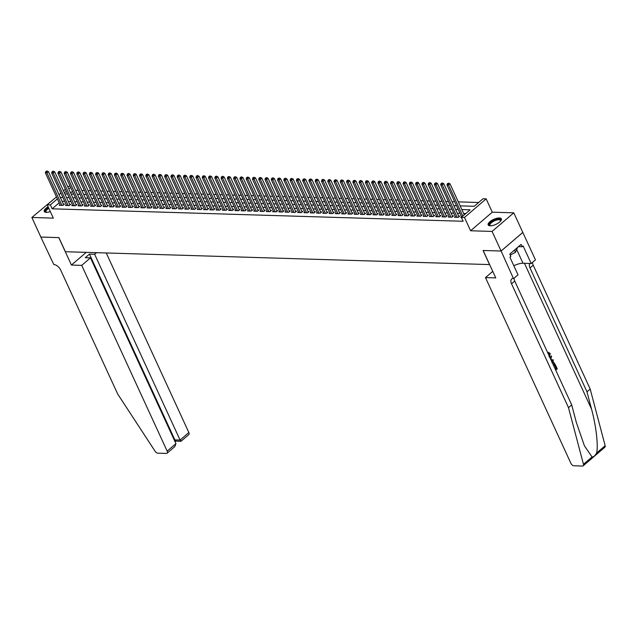<?xml version="1.0" encoding="UTF-8"?>
<svg xmlns="http://www.w3.org/2000/svg" width="637" height="637" viewBox="0 0 637 637"><rect width="100%" height="100%" fill="white"/><g stroke="black" fill="none" stroke-linecap="round" stroke-linejoin="round"><path stroke-width="0.96" d="M499.344 217.958A7.262 2.731 -24.7 0 0 491.589 220.49A7.262 2.731 -24.7 0 0 488.173 224.917A7.262 2.731 -24.7 0 0 490.195 225.801A7.262 2.731 -24.7 0 0 497.959 223.268A7.262 2.731 -24.7 0 0 501.367 218.841A7.262 2.731 -24.7 0 0 499.344 217.958M48.117 206.77A7.262 2.731 -24.7 0 0 44.256 211.46A7.262 2.731 -24.7 0 0 46.278 212.352A7.262 2.731 -24.7 0 0 50.331 211.588M460.145 205.87L474.223 206.3L483.013 198.76L486.15 198.855L464.469 217.448L461.331 217.352L470.122 209.812L461.849 209.565M501.128 251.018L483.149 250.476L495.769 277.915L485.482 277.597L570.927 463.378A2.795 1.561 -130.6 0 0 573.889 465.782L582.457 466.045A2.795 1.561 -130.6 0 0 583.189 465.814A2.795 1.561 -130.6 0 0 583.46 464.309L568.499 407.648L511.535 283.799A6.521 3.647 49.4 0 1 511.686 278.982A6.521 3.647 49.4 0 1 513.406 278.449L501.128 251.018L522.818 232.433L513.772 212.83L492.282 212.185L486.15 198.855M54.097 198.903L31.85 217.48L53.341 218.125L47.21 204.803L56.454 196.881M67.904 187.063L68.9 186.211L70.126 186.251M478.658 202.494L458.314 201.873M454.667 201.77L452.039 201.682M448.392 201.579L445.765 201.499M442.118 201.388L439.49 201.308M435.843 201.196L433.216 201.117M429.569 201.005L426.941 200.926M423.294 200.814L420.667 200.735M417.02 200.623L414.392 200.544M410.746 200.432L408.118 200.352M404.471 200.241L401.843 200.161M398.197 200.058L395.569 199.978M391.922 199.867L389.295 199.787M385.648 199.676L383.02 199.596M379.373 199.485L376.746 199.405M373.099 199.293L370.471 199.214M366.824 199.102L364.197 199.023M360.55 198.911L357.922 198.832M354.276 198.72L351.648 198.64M348.001 198.537L345.373 198.457M341.727 198.346L339.099 198.266M335.452 198.155L332.825 198.075M329.178 197.964L326.55 197.884M322.903 197.773L320.276 197.693M316.629 197.581L314.001 197.502M310.354 197.39L307.727 197.311M304.08 197.199L301.452 197.12M297.805 197.016L295.178 196.937M291.531 196.825L288.903 196.745M285.257 196.634L282.629 196.554M278.982 196.443L276.354 196.363M272.708 196.252L270.08 196.172M266.433 196.061L263.806 195.981M260.159 195.87L257.531 195.79M253.884 195.678L251.257 195.599M247.61 195.495L244.982 195.408M241.335 195.304L238.708 195.225M235.061 195.113L232.433 195.033M228.787 194.922L226.159 194.842M222.512 194.731L219.884 194.651M216.238 194.54L213.602 194.46M209.963 194.349L207.328 194.269M203.689 194.158L201.053 194.078M197.414 193.966L194.779 193.887M191.14 193.783L188.504 193.704M184.865 193.592L182.23 193.513M178.591 193.401L175.955 193.322M172.316 193.21L169.681 193.13M166.042 193.019L163.406 192.939M159.768 192.828L157.132 192.748M153.493 192.637L150.858 192.557M147.219 192.446L144.583 192.366M140.944 192.263L138.309 192.183M134.67 192.071L132.034 191.992M128.395 191.88L125.76 191.801M122.121 191.689L119.485 191.61M115.846 191.498L113.211 191.418M109.572 191.307L106.936 191.227M103.298 191.116L100.662 191.036M97.023 190.925L94.387 190.845M90.749 190.742L88.113 190.662M84.474 190.551L81.839 190.471M78.2 190.359L75.564 190.28M522.786 232.425L501.096 251.018L492.082 231.422L513.772 212.83M501.096 251.018L483.061 250.476L489.55 264.586L65.396 251.726L58.899 237.617L40.864 237.075L31.85 217.48M461.57 216.763L460.79 217.432L461.371 217.448M455.296 216.572L454.515 217.241L458.282 217.352L459.747 216.094L458.648 216.062M449.021 216.381L448.241 217.05L452.007 217.161L453.472 215.903L452.374 215.871M442.747 216.19L441.967 216.859L445.733 216.97L447.198 215.712L446.099 215.68M436.472 215.999L435.692 216.668L439.458 216.779L440.923 215.529L439.825 215.489M430.198 215.816L429.418 216.476L433.184 216.588L434.649 215.338L433.55 215.306M423.923 215.625L423.143 216.285L426.909 216.405L428.375 215.147L427.276 215.115M417.649 215.433L416.869 216.094L420.635 216.214L422.1 214.956L421.001 214.924M411.375 215.242L410.594 215.911L414.361 216.023L415.826 214.765L414.727 214.733M405.1 215.051L404.32 215.72L408.086 215.832L409.551 214.573L408.452 214.542M398.826 214.86L398.045 215.529L401.812 215.64L403.277 214.382L402.178 214.35M392.551 214.669L391.771 215.338L395.537 215.449L397.002 214.191L395.903 214.159M386.277 214.478L385.496 215.147L389.263 215.258L390.728 214.008L389.629 213.968M380.002 214.295L379.222 214.956L382.988 215.067L384.453 213.817L383.355 213.785M373.728 214.104L372.948 214.765L376.714 214.884L378.179 213.626L377.08 213.594M367.453 213.913L366.673 214.573L370.439 214.693L371.904 213.435L370.806 213.403M361.179 213.721L360.399 214.382L364.165 214.502L365.63 213.244L364.531 213.212M354.905 213.53L354.124 214.199L357.89 214.311L359.356 213.053L358.257 213.021M348.63 213.339L347.85 214.008L351.616 214.12L353.081 212.862L351.982 212.83M342.356 213.148L341.575 213.817L345.342 213.928L346.807 212.67L345.708 212.639M336.081 212.957L335.301 213.626L339.067 213.737L340.532 212.487L339.433 212.447M329.807 212.766L329.026 213.435L332.793 213.546L334.258 212.296L333.159 212.256M323.532 212.583L322.752 213.244L326.518 213.363L327.983 212.105L326.885 212.073M317.258 212.392L316.478 213.053L320.244 213.172L321.709 211.914L320.61 211.882M310.983 212.201L310.203 212.862L313.969 212.981L315.434 211.723L314.336 211.691M304.709 212.01L303.929 212.678L307.695 212.79L309.16 211.532L308.061 211.5M298.435 211.818L297.654 212.487L301.42 212.599L302.886 211.341L301.787 211.309M292.16 211.627L291.38 212.296L295.146 212.408L296.611 211.15L295.512 211.118M285.886 211.436L285.105 212.105L288.872 212.217L290.337 210.966L289.238 210.927M279.611 211.245L278.831 211.914L282.597 212.025L284.062 210.775L282.963 210.736M273.337 211.062L272.556 211.723L276.323 211.842L277.788 210.584L276.689 210.552M267.062 210.871L266.282 211.532L270.048 211.651L271.513 210.393L270.414 210.361M260.788 210.68L260.007 211.341L263.774 211.46L265.239 210.202L264.14 210.17M254.513 210.489L253.733 211.158L257.499 211.269L258.964 210.011L257.866 209.979M248.239 210.298L247.459 210.966L251.225 211.078L252.69 209.82L251.591 209.788M241.964 210.106L241.184 210.775L244.95 210.887L246.415 209.629L245.317 209.597M235.69 209.915L234.91 210.584L238.676 210.696L240.141 209.438L239.042 209.406M229.416 209.724L228.635 210.393L232.401 210.505L233.867 209.255L232.768 209.215M223.141 209.541L222.361 210.202L226.127 210.314L227.592 209.063L226.493 209.032M216.867 209.35L216.086 210.011L219.853 210.13L221.318 208.872L220.219 208.84M210.592 209.159L209.812 209.82L213.578 209.939L215.043 208.681L213.944 208.649M204.318 208.968L203.537 209.637L207.304 209.748L208.769 208.49L207.67 208.458M198.043 208.777L197.263 209.446L201.029 209.557L202.494 208.299L201.396 208.267M191.769 208.586L190.989 209.255L194.755 209.366L196.22 208.108L195.121 208.076M185.494 208.395L184.714 209.063L188.48 209.175L189.945 207.917L188.847 207.885M179.22 208.203L178.44 208.872L182.206 208.984L183.671 207.734L182.572 207.694M172.945 208.02L172.165 208.681L175.931 208.793L177.397 207.543L176.298 207.511M166.671 207.829L165.891 208.49L169.657 208.61L171.122 207.351L170.023 207.32M160.397 207.638L159.616 208.299L163.383 208.418L164.848 207.16L163.749 207.129M154.114 207.447L153.342 208.108L157.108 208.227L158.573 206.969L157.474 206.937M147.84 207.256L147.067 207.925L150.834 208.036L152.299 206.778L151.2 206.746M141.565 207.065L140.793 207.734L144.559 207.845L146.024 206.587L144.925 206.555M135.291 206.874L134.518 207.543L138.285 207.654L139.75 206.396L138.651 206.364M129.016 206.683L128.244 207.351L132.01 207.463L133.475 206.213L132.377 206.173M122.742 206.492L121.97 207.16L125.736 207.272L127.201 206.022L126.102 205.982M116.467 206.308L115.695 206.969L119.461 207.089L120.926 205.831L119.828 205.799M110.193 206.117L109.421 206.778L113.187 206.898L114.652 205.64L113.553 205.608M103.919 205.926L103.146 206.587L106.912 206.707L108.378 205.448L107.279 205.417M97.644 205.735L96.872 206.404L100.638 206.515L102.103 205.257L101.004 205.225M91.37 205.544L90.597 206.213L94.364 206.324L95.829 205.066L94.73 205.034M85.095 205.353L84.323 206.022L88.089 206.133L89.554 204.875L88.455 204.843M78.821 205.162L78.048 205.831L81.815 205.942L83.28 204.692L82.181 204.652M72.546 204.971L71.774 205.64L75.54 205.751L77.005 204.501L75.907 204.461M66.272 204.788L65.5 205.448L69.266 205.568L70.731 204.31L69.632 204.278M72.491 194.126L73.685 193.99M78.765 194.317L79.959 194.181M85.04 194.5L86.234 194.373M91.314 194.691L92.508 194.564M97.588 194.882L98.783 194.755M103.863 195.073L105.057 194.946M110.137 195.264L111.332 195.137M116.412 195.455L117.606 195.32M122.686 195.647L123.881 195.511M128.961 195.838L130.155 195.702M135.235 196.029L136.429 195.893M141.51 196.212L142.704 196.085M147.784 196.403L148.978 196.276M154.058 196.594L155.253 196.467M160.333 196.785L161.527 196.658M166.607 196.976L167.802 196.841M172.882 197.167L174.076 197.032M179.156 197.359L180.351 197.223M185.431 197.55L186.625 197.414M191.705 197.733L192.9 197.605M197.98 197.924L199.174 197.796M204.254 198.115L205.448 197.988M210.528 198.306L211.723 198.179M216.803 198.497L217.997 198.362M223.077 198.688L224.272 198.553M229.352 198.879L230.546 198.744M235.626 199.07L236.821 198.935M241.901 199.254L243.095 199.126M248.175 199.445L249.37 199.317M254.45 199.636L255.644 199.508M260.724 199.827L261.918 199.7M266.999 200.018L268.193 199.891M273.273 200.209L274.467 200.074M279.547 200.4L280.742 200.265M285.822 200.591L287.016 200.456M292.096 200.774L293.291 200.647M298.371 200.966L299.565 200.838M304.645 201.157L305.84 201.029M310.92 201.348L312.114 201.22M317.194 201.539L318.389 201.411M323.469 201.73L324.663 201.595M329.743 201.921L330.937 201.786M336.017 202.112L337.212 201.977M342.292 202.303L343.486 202.168M348.566 202.486L349.761 202.359M354.841 202.677L356.035 202.55M361.115 202.869L362.31 202.741M367.39 203.06L368.584 202.932M373.664 203.251L374.859 203.115M379.939 203.442L381.133 203.307M386.213 203.633L387.407 203.498M392.488 203.824L393.682 203.689M398.762 204.007L399.956 203.88M405.036 204.198L406.231 204.071M411.311 204.389L412.505 204.262M417.585 204.581L418.78 204.453M423.86 204.772L425.054 204.636M430.134 204.963L431.329 204.827M436.409 205.154L437.603 205.018M442.683 205.345L443.878 205.21M448.958 205.528L450.152 205.401M455.232 205.719L456.426 205.592M461.507 205.91L465.01 206.022M467.781 206.101L471.284 206.205M72.483 191.387L70.627 192.979M473.793 206.284L474.414 206.133M59.177 202.797L52.154 208.817L463.131 221.27L461.331 217.352M465.766 213.546L463.648 213.483M460.01 213.371L457.374 213.291M453.735 213.18L451.1 213.1M447.461 212.989L444.825 212.909M441.186 212.806L438.551 212.726M434.912 212.615L432.276 212.535M428.637 212.424L426.002 212.344M422.363 212.232L419.727 212.153M416.088 212.041L413.453 211.962M409.814 211.85L407.178 211.771M403.54 211.659L400.904 211.58M397.265 211.468L394.629 211.388M390.991 211.285L388.355 211.205M384.716 211.094L382.081 211.014M378.442 210.903L375.806 210.823M372.167 210.712L369.532 210.632M365.893 210.521L363.257 210.441M359.618 210.329L356.983 210.25M353.344 210.138L350.708 210.059M347.069 209.947L344.434 209.868M340.795 209.764L338.159 209.677M334.521 209.573L331.885 209.493M328.246 209.382L325.611 209.302M321.972 209.191L319.336 209.111M315.697 209L313.062 208.92M309.423 208.809L306.787 208.729M303.148 208.618L300.513 208.538M296.874 208.426L294.238 208.347M290.599 208.235L287.964 208.156M284.325 208.052L281.689 207.973M278.05 207.861L275.415 207.781M271.776 207.67L269.14 207.59M265.502 207.479L262.866 207.399M259.227 207.288L256.592 207.208M252.953 207.097L250.317 207.017M246.678 206.906L244.043 206.826M240.404 206.714L237.768 206.635M234.129 206.531L231.494 206.452M227.855 206.34L225.219 206.261M221.58 206.149L218.945 206.07M215.306 205.958L212.67 205.878M209.032 205.767L206.396 205.687M202.757 205.576L200.122 205.496M196.483 205.385L193.847 205.305M190.208 205.194L187.573 205.114M183.934 205.01L181.298 204.931M177.659 204.819L175.024 204.74M171.385 204.628L168.749 204.549M165.11 204.437L162.475 204.358M158.836 204.246L156.2 204.166M152.561 204.055L149.926 203.975M146.287 203.864L143.651 203.784M140.013 203.673L137.377 203.593M133.738 203.49L131.103 203.402M127.464 203.299L124.828 203.219M121.189 203.107L118.554 203.028M114.915 202.916L112.279 202.837M108.64 202.725L106.005 202.646M102.366 202.534L99.73 202.455M96.091 202.343L93.456 202.263M89.817 202.152L87.181 202.072M83.543 201.961L80.907 201.881M77.268 201.778L74.633 201.698M70.994 201.587L68.358 201.507M64.719 201.396L62.084 201.316M59.997 204.596L59.225 205.257L62.991 205.377L64.456 204.119L63.358 204.087M492.282 212.185L470.592 230.769L492.082 231.422M470.592 230.769L464.469 217.448M52.154 208.817L50.347 204.899L47.21 204.803M64.855 193.895L67.49 193.974M71.129 194.086L73.765 194.166M77.403 194.269L80.039 194.349M83.678 194.46L86.314 194.54M89.952 194.651L92.588 194.731M96.227 194.842L98.862 194.922M102.501 195.033L105.137 195.113M108.776 195.225L111.411 195.304M115.05 195.416L117.686 195.495M121.325 195.607L123.96 195.686M127.599 195.79L130.235 195.87M133.874 195.981L136.509 196.061M140.148 196.172L142.784 196.252M146.422 196.363L149.058 196.443M152.697 196.554L155.332 196.634M158.971 196.745L161.607 196.825M165.246 196.937L167.881 197.016M171.52 197.128L174.156 197.207M177.795 197.311L180.43 197.398M184.069 197.502L186.705 197.581M190.344 197.693L192.979 197.773M196.618 197.884L199.254 197.964M202.892 198.075L205.528 198.155M209.167 198.266L211.803 198.346M215.441 198.457L218.077 198.537M221.716 198.648L224.351 198.728M227.99 198.84L230.626 198.919M234.265 199.023L236.9 199.102M240.539 199.214L243.175 199.293M246.814 199.405L249.449 199.485M253.088 199.596L255.724 199.676M259.363 199.787L261.998 199.867M265.637 199.978L268.273 200.058M271.911 200.169L274.547 200.249M278.186 200.36L280.821 200.44M284.46 200.544L287.096 200.623M290.735 200.735L293.37 200.814M297.009 200.926L299.645 201.005M303.284 201.117L305.919 201.196M309.558 201.308L312.194 201.388M315.833 201.499L318.468 201.579M322.107 201.69L324.743 201.77M328.381 201.881L331.017 201.961M334.656 202.064L337.292 202.144M340.93 202.255L343.566 202.335M347.205 202.447L349.84 202.526M353.479 202.638L356.115 202.717M359.754 202.829L362.389 202.908M366.028 203.02L368.664 203.099M372.303 203.211L374.938 203.291M378.577 203.402L381.213 203.482M384.852 203.585L387.487 203.673M391.126 203.776L393.762 203.856M397.4 203.967L400.036 204.047M403.675 204.158L406.31 204.238M409.949 204.35L412.585 204.429M416.224 204.541L418.859 204.62M422.498 204.732L425.134 204.811M428.773 204.923L431.408 205.003M435.047 205.114L437.683 205.194M441.322 205.297L443.957 205.377M447.596 205.488L450.232 205.568M453.87 205.679L456.506 205.759M70.683 187.469L68.82 189.062M66.248 191.267L64.385 192.868M59.026 194.675L60.889 193.075M63.469 190.869L65.324 189.277M57.37 198.879L50.347 204.899M458.21 209.454L455.574 209.374M451.936 209.262L449.3 209.183M445.661 209.071L443.026 208.992M439.387 208.88L436.751 208.801M433.112 208.689L430.477 208.61M426.838 208.506L424.202 208.426M420.563 208.315L417.928 208.235M414.281 208.124L411.653 208.044M408.006 207.933L405.379 207.853M401.732 207.742L399.104 207.662M395.458 207.551L392.83 207.471M389.183 207.359L386.555 207.28M382.909 207.168L380.281 207.089M376.634 206.985L374.007 206.906M370.36 206.794L367.732 206.714M364.085 206.603L361.458 206.523M357.811 206.412L355.183 206.332M351.536 206.221L348.909 206.141M345.262 206.03L342.634 205.95M338.988 205.839L336.36 205.759M332.713 205.647L330.085 205.568M326.439 205.464L323.811 205.385M320.164 205.273L317.537 205.194M313.89 205.082L311.262 205.003M307.615 204.891L304.988 204.811M301.341 204.7L298.713 204.62M295.066 204.509L292.439 204.429M288.792 204.318L286.164 204.238M282.517 204.127L279.89 204.047M276.243 203.944L273.615 203.856M269.969 203.752L267.341 203.673M263.694 203.561L261.066 203.482M257.42 203.37L254.792 203.291M251.145 203.179L248.518 203.099M244.871 202.988L242.243 202.908M238.596 202.797L235.969 202.717M232.322 202.606L229.694 202.526M226.047 202.415L223.42 202.335M219.773 202.232L217.145 202.152M213.499 202.04L210.871 201.961M207.224 201.849L204.596 201.77M200.95 201.658L198.322 201.579M194.675 201.467L192.048 201.388M188.401 201.276L185.773 201.196M182.126 201.085L179.499 201.005M175.852 200.894L173.224 200.814M169.577 200.711L166.95 200.631M163.303 200.52L160.675 200.44M157.028 200.329L154.401 200.249M150.754 200.137L148.126 200.058M144.48 199.946L141.852 199.867M138.205 199.755L135.577 199.676M131.931 199.564L129.303 199.485M125.656 199.373L123.021 199.293M119.382 199.19L116.746 199.11M113.107 198.999L110.472 198.919M106.833 198.808L104.197 198.728M100.558 198.617L97.923 198.537M94.284 198.425L91.648 198.346M88.01 198.234L85.374 198.155M81.735 198.043L79.099 197.964M75.461 197.852L72.825 197.773M69.186 197.669L66.551 197.581M62.912 197.478L60.276 197.398M62.88 205.369L63.644 204.708L48.428 171.632L46.963 172.89L61.893 205.337M46.461 171.48L47.05 170.979L45.84 171.457L46.461 171.48L46.963 172.89L45.394 172.842L60.324 205.289M48.428 171.632L47.05 170.979M45.84 171.457L45.394 172.842M46.405 212.352A6.282 2.365 155.3 0 1 46.326 212.328A6.282 2.365 155.3 0 1 48.563 207.742M48.818 208.299A5.821 2.19 -24.7 0 0 46.031 211.882A5.821 2.19 -24.7 0 0 46.517 212.352M48.412 207.415A7.214 2.715 -24.7 0 0 44.502 211.803M490.323 225.801A6.282 2.365 155.3 0 1 490.243 225.785A6.282 2.365 155.3 0 1 490.291 222.878A6.282 2.365 155.3 0 1 496.366 219.502A6.282 2.365 155.3 0 1 500.682 220.983A6.282 2.365 155.3 0 1 500.642 221.055M500.571 221.143A5.821 2.19 -24.7 0 0 500.531 220.466A5.821 2.19 -24.7 0 0 496.454 220.123A5.821 2.19 -24.7 0 0 489.949 225.331A5.821 2.19 -24.7 0 0 490.442 225.801M501.47 219.255A7.214 2.715 -24.7 0 0 496.565 219.064A7.214 2.715 -24.7 0 0 488.42 225.259M517.523 247.467L515.46 252.34L510.221 255.063M514.433 250.11L515.46 252.34M81.719 265.366L167.165 451.139L175.931 443.631L90.478 257.85L81.719 265.366L71.424 265.056L58.811 237.617L40.856 237.052M175.931 443.631L174.904 446.513L167.101 453.202A2.795 1.561 -130.6 0 1 166.361 453.433L157.801 453.178A2.795 1.561 -130.6 0 1 155.149 451.33L117.678 393.992L60.714 270.136A6.521 3.647 -130.6 0 0 53.795 264.522L40.832 237.075M86.234 252.363L71.424 265.056M96.521 252.674L94.642 254.282L89.435 254.123L85.27 257.698L90.478 257.85M94.642 254.282L180.088 440.063L188.855 432.547A2.795 1.561 49.4 0 1 188.791 434.609L180.988 441.298L175.78 441.146L175.064 441.752M106.252 252.969L188.855 432.547M167.101 453.202A2.795 1.561 -130.6 0 0 167.165 451.139M89.435 254.123L174.88 439.904L180.088 440.063L181.043 440.844M175.836 440.693L174.88 439.904L174.403 440.31M555.424 369.492L556.539 368.528L555.392 365.399A12.127 4.563 -24.7 0 0 554.891 365.742L556.173 368.52A12.127 4.563 -24.7 0 0 555.281 369.181M549.118 356.569L549.874 353.893L548.385 353.328L548.194 352.564L548.919 352.404L547.724 352.548L547.9 353.312M549.874 353.893L549.484 355.478M568.499 407.648L571.707 404.901L576.294 422.275L584.4 445.781L592.036 456.96C593.66 456.936 595.173 455.646 596.574 453.066C598.469 446.378 596.105 425.651 591.566 409.185L586.98 391.811L530.016 267.962A6.521 3.647 49.4 0 1 529.857 263.471M550.177 358.082L551.323 355.964L551.65 356.664L550.814 358.129L551.738 360.136L553.067 359.738L551.268 360.12M551.323 355.964L549.954 357.596M586.98 391.811L590.188 389.056L533.225 265.207A6.521 3.647 49.4 0 1 532.548 262.34M514.075 278.178A6.521 3.647 49.4 0 0 514.744 281.052L571.707 404.901M596.574 453.066L605.15 445.717L590.188 389.056M513.748 278.457L518 274.81L509.918 257.252L510.858 256.448L509.775 254.099L521.09 244.401L522.173 246.75L523.112 245.946L531.186 263.511L535.438 259.864L522.818 232.433M485.482 277.597L492.759 271.362M513.836 265.772A10.479 3.941 155.3 0 1 523.001 263.256L531.186 263.511M605.15 445.717A2.795 1.561 49.4 0 1 604.879 447.222L583.189 465.814M518.478 246.638L522.173 246.75M548.967 353.169L547.979 353.312M547.724 352.548L550.249 353.479L549.42 357.23M553.067 359.738L553.386 360.446L551.491 360.94M551.196 360.295L550.472 358.727M551.961 361.967L553.091 361.561L555.257 364.499L553.728 365.813M553.426 365.152L554.548 364.189L553.155 362.294M552.972 362.31L552 362.835M554.548 364.189L554.174 364.173A12.127 4.563 -24.7 0 0 553.282 364.842M554.102 363.217L554.174 364.173M555.671 365.407L557.256 368.847L555.727 370.153M69.154 205.56L69.919 204.899L54.702 171.823L53.237 173.081L68.167 205.528M52.736 171.672L53.325 171.17L52.115 171.648L52.736 171.672L53.237 173.081L51.669 173.033L66.598 205.48M54.702 171.823L53.325 171.17M52.115 171.648L51.669 173.033M75.429 205.751L76.193 205.09L60.977 172.014L59.512 173.272L74.441 205.719M59.01 171.863L59.599 171.353L58.389 171.839L59.01 171.863L59.512 173.272L57.943 173.224L72.873 205.671M60.977 172.014L59.599 171.353M58.389 171.839L57.943 173.224M81.703 205.942L82.468 205.281L67.251 172.205L65.786 173.463L80.716 205.91M65.293 172.046L65.874 171.544L64.663 172.03L65.293 172.046L65.786 173.463L64.218 173.415L79.147 205.862M67.251 172.205L65.874 171.544M64.663 172.03L64.218 173.415M87.978 206.133L88.742 205.472L73.526 172.396L72.061 173.646L86.99 206.101M71.567 172.237L72.148 171.735L70.938 172.221L71.567 172.237L72.061 173.646L70.492 173.598L85.422 206.054M73.526 172.396L72.148 171.735M70.938 172.221L70.492 173.598M94.252 206.324L95.017 205.663L79.8 172.587L78.335 173.837L93.265 206.292M77.841 172.428L78.423 171.926L77.212 172.412L77.841 172.428L78.335 173.837L76.766 173.79L91.696 206.245M79.8 172.587L78.423 171.926M77.212 172.412L76.766 173.79M100.527 206.507L101.291 205.855L86.075 172.77L84.61 174.028L99.539 206.484M84.116 172.619L84.697 172.117L83.487 172.603L84.116 172.619L84.61 174.028L83.041 173.981L97.971 206.436M86.075 172.77L84.697 172.117M83.487 172.603L83.041 173.981M106.801 206.699L107.565 206.046L92.349 172.961L90.884 174.22L105.814 206.675M90.39 172.81L90.972 172.309L89.761 172.794L90.39 172.81L90.884 174.22L89.315 174.172L104.245 206.627M92.349 172.961L90.972 172.309M89.761 172.794L89.315 174.172M113.075 206.89L113.84 206.229L98.624 173.153L97.158 174.411L112.088 206.858M96.665 173.001L97.246 172.5L96.036 172.977L96.665 173.001L97.158 174.411L95.59 174.363L110.52 206.818M98.624 173.153L97.246 172.5M96.036 172.977L95.59 174.363M119.35 207.081L120.114 206.42L104.898 173.344L103.433 174.602L118.363 207.049M102.939 173.192L103.52 172.691L102.31 173.168L102.939 173.192L103.433 174.602L101.864 174.554L116.794 207.001M104.898 173.344L103.52 172.691M102.31 173.168L101.864 174.554M125.624 207.272L126.389 206.611L111.172 173.535L109.707 174.793L124.637 207.24M109.214 173.383L109.795 172.874L108.585 173.36L109.214 173.383L109.707 174.793L108.139 174.745L123.068 207.192M111.172 173.535L109.795 172.874M108.585 173.36L108.139 174.745M131.899 207.463L132.663 206.802L117.447 173.726L115.982 174.984L130.911 207.431M115.488 173.567L116.069 173.065L114.859 173.551L115.488 173.567L115.982 174.984L114.413 174.936L129.343 207.383M117.447 173.726L116.069 173.065M114.859 173.551L114.413 174.936M138.173 207.654L138.938 206.993L123.721 173.917L122.256 175.167L137.186 207.622M121.763 173.758L122.344 173.256L121.134 173.742L121.763 173.758L122.256 175.167L120.688 175.119L135.617 207.574M123.721 173.917L122.344 173.256M121.134 173.742L120.688 175.119M144.448 207.845L145.212 207.184L129.996 174.108L128.531 175.358L143.46 207.813M128.037 173.949L128.618 173.447L127.408 173.933L128.037 173.949L128.531 175.358L126.962 175.31L141.892 207.766M129.996 174.108L128.618 173.447M127.408 173.933L126.962 175.31M150.722 208.036L151.487 207.375L136.27 174.291L134.805 175.549L149.735 208.004M134.311 174.14L134.893 173.638L133.682 174.124L134.311 174.14L134.805 175.549L133.237 175.501L148.166 207.957M136.27 174.291L134.893 173.638M133.682 174.124L133.237 175.501M156.997 208.219L157.761 207.566L142.545 174.482L141.08 175.74L156.009 208.195M140.586 174.331L141.167 173.829L139.957 174.315L140.586 174.331L141.08 175.74L139.511 175.693L154.441 208.148M142.545 174.482L141.167 173.829M139.957 174.315L139.511 175.693M163.271 208.41L164.035 207.758L148.819 174.673L147.354 175.931L162.284 208.387M146.86 174.522L147.442 174.02L146.231 174.498L146.86 174.522L147.354 175.931L145.785 175.884L160.715 208.339M148.819 174.673L147.442 174.02M146.231 174.498L145.785 175.884M169.546 208.602L170.31 207.941L155.094 174.864L153.628 176.123L168.558 208.57M153.135 174.713L153.716 174.212L152.506 174.689L153.135 174.713L153.628 176.123L152.06 176.075L166.99 208.522M155.094 174.864L153.716 174.212M152.506 174.689L152.06 176.075M175.82 208.793L176.584 208.132L161.368 175.056L159.903 176.314L174.833 208.761M159.409 174.904L159.991 174.395L158.78 174.88L159.409 174.904L159.903 176.314L158.334 176.266L173.264 208.713M161.368 175.056L159.991 174.395M158.78 174.88L158.334 176.266M182.094 208.984L182.859 208.323L167.642 175.247L166.177 176.505L181.107 208.952M165.684 175.087L166.265 174.586L165.055 175.071L165.684 175.087L166.177 176.505L164.609 176.457L179.538 208.904M167.642 175.247L166.265 174.586M165.055 175.071L164.609 176.457M188.369 209.175L189.133 208.514L173.917 175.438L172.452 176.688L187.382 209.143M171.958 175.279L172.539 174.777L171.329 175.263L171.958 175.279L172.452 176.688L170.883 176.64L185.813 209.095M173.917 175.438L172.539 174.777M171.329 175.263L170.883 176.64M194.643 209.366L195.408 208.705L180.191 175.629L178.726 176.879L193.656 209.334M178.233 175.47L178.814 174.968L177.604 175.454L178.233 175.47L178.726 176.879L177.158 176.831L192.087 209.286M180.191 175.629L178.814 174.968M177.604 175.454L177.158 176.831M200.918 209.557L201.682 208.896L186.466 175.812L185.001 177.07L199.93 209.525M184.507 175.661L185.088 175.159L183.878 175.645L184.507 175.661L185.001 177.07L183.432 177.022L198.362 209.477M186.466 175.812L185.088 175.159M183.878 175.645L183.432 177.022M207.192 209.74L207.957 209.087L192.74 176.003L191.275 177.261L206.205 209.716M190.781 175.852L191.363 175.35L190.152 175.836L190.781 175.852L191.275 177.261L189.707 177.213L204.636 209.669M192.74 176.003L191.363 175.35M190.152 175.836L189.707 177.213M213.467 209.931L214.231 209.278L199.015 176.194L197.55 177.452L212.479 209.907M197.056 176.043L197.637 175.541L196.427 176.019L197.056 176.043L197.55 177.452L195.981 177.405L210.911 209.86M199.015 176.194L197.637 175.541M196.427 176.019L195.981 177.405M219.741 210.122L220.506 209.462L205.289 176.385L203.824 177.643L218.754 210.091M203.33 176.234L203.912 175.732L202.701 176.21L203.33 176.234L203.824 177.643L202.255 177.596L217.185 210.043M205.289 176.385L203.912 175.732M202.701 176.21L202.255 177.596M226.016 210.314L226.78 209.653L211.564 176.576L210.099 177.834L225.028 210.282M209.605 176.425L210.186 175.923L208.976 176.401L209.605 176.425L210.099 177.834L208.53 177.787L223.46 210.234M211.564 176.576L210.186 175.923M208.976 176.401L208.53 177.787M232.29 210.505L233.054 209.844L217.838 176.768L216.373 178.026L231.303 210.473M215.879 176.616L216.461 176.107L215.25 176.592L215.879 176.616L216.373 178.026L214.804 177.978L229.734 210.425M217.838 176.768L216.461 176.107M215.25 176.592L214.804 177.978M238.564 210.696L239.329 210.035L224.113 176.959L222.647 178.209L237.577 210.664M222.154 176.799L222.735 176.298L221.525 176.783L222.154 176.799L222.647 178.209L221.079 178.169L236.008 210.616M224.113 176.959L222.735 176.298M221.525 176.783L221.079 178.169M244.839 210.887L245.603 210.226L230.387 177.15L228.922 178.4L243.852 210.855M228.428 176.99L229.009 176.489L227.799 176.975L228.428 176.99L228.922 178.4L227.353 178.352L242.283 210.807M230.387 177.15L229.009 176.489M227.799 176.975L227.353 178.352M251.113 211.078L251.878 210.417L236.661 177.333L235.196 178.591L250.126 211.046M234.703 177.182L235.284 176.68L234.074 177.166L234.703 177.182L235.196 178.591L233.628 178.543L248.557 210.998M236.661 177.333L235.284 176.68M234.074 177.166L233.628 178.543M257.388 211.261L258.152 210.608L242.936 177.524L241.471 178.782L256.4 211.237M240.977 177.373L241.558 176.871L240.348 177.357L240.977 177.373L241.471 178.782L239.902 178.734L254.832 211.189M242.936 177.524L241.558 176.871M240.348 177.357L239.902 178.734M263.662 211.452L264.427 210.799L249.21 177.715L247.745 178.973L262.675 211.428M247.252 177.564L247.833 177.062L246.623 177.548L247.252 177.564L247.745 178.973L246.177 178.925L261.106 211.38M249.21 177.715L247.833 177.062M246.623 177.548L246.177 178.925M269.937 211.643L270.701 210.982L255.485 177.906L254.02 179.164L268.949 211.611M253.526 177.755L254.107 177.253L252.897 177.731L253.526 177.755L254.02 179.164L252.451 179.116L267.381 211.564M255.485 177.906L254.107 177.253M252.897 177.731L252.451 179.116M276.211 211.834L276.976 211.173L261.759 178.097L260.294 179.355L275.224 211.803M259.8 177.946L260.382 177.444L259.171 177.922L259.8 177.946L260.294 179.355L258.726 179.308L273.655 211.755M261.759 178.097L260.382 177.444M259.171 177.922L258.726 179.308M282.486 212.025L283.25 211.365L268.034 178.288L266.569 179.546L281.498 211.994M266.075 178.137L266.656 177.627L265.446 178.113L266.075 178.137L266.569 179.546L265 179.499L279.93 211.946M268.034 178.288L266.656 177.627M265.446 178.113L265 179.499M288.76 212.217L289.524 211.556L274.308 178.479L272.843 179.738L287.773 212.185M272.349 178.32L272.931 177.819L271.72 178.304L272.349 178.32L272.843 179.738L271.274 179.69L286.204 212.137M274.308 178.479L272.931 177.819M271.72 178.304L271.274 179.69M295.035 212.408L295.799 211.747L280.583 178.671L279.117 179.921L294.047 212.376M278.624 178.511L279.205 178.01L277.995 178.495L278.624 178.511L279.117 179.921L277.549 179.873L292.479 212.328M280.583 178.671L279.205 178.01M277.995 178.495L277.549 179.873M301.309 212.599L302.073 211.938L286.857 178.862L285.392 180.112L300.322 212.567M284.898 178.702L285.48 178.201L284.269 178.686L284.898 178.702L285.392 180.112L283.823 180.064L298.753 212.519M286.857 178.862L285.48 178.201M284.269 178.686L283.823 180.064M307.583 212.782L308.348 212.129L293.131 179.045L291.666 180.303L306.596 212.758M291.173 178.893L291.754 178.392L290.544 178.878L291.173 178.893L291.666 180.303L290.098 180.255L305.027 212.71M293.131 179.045L291.754 178.392M290.544 178.878L290.098 180.255M313.858 212.973L314.622 212.32L299.406 179.236L297.941 180.494L312.871 212.949M297.447 179.085L298.028 178.583L296.818 179.069L297.447 179.085L297.941 180.494L296.372 180.446L311.302 212.901M299.406 179.236L298.028 178.583M296.818 179.069L296.372 180.446M320.132 213.164L320.897 212.503L305.68 179.427L304.215 180.685L319.145 213.132M303.722 179.276L304.303 178.774L303.093 179.252L303.722 179.276L304.215 180.685L302.647 180.637L317.576 213.092M305.68 179.427L304.303 178.774M303.093 179.252L302.647 180.637M326.407 213.355L327.171 212.694L311.955 179.618L310.49 180.876L325.419 213.323M309.996 179.467L310.577 178.965L309.367 179.443L309.996 179.467L310.49 180.876L308.921 180.828L323.851 213.276M311.955 179.618L310.577 178.965M309.367 179.443L308.921 180.828M332.681 213.546L333.446 212.885L318.229 179.809L316.764 181.067L331.694 213.514M316.27 179.658L316.852 179.148L315.641 179.634L316.27 179.658L316.764 181.067L315.196 181.019L330.125 213.467M318.229 179.809L316.852 179.148M315.641 179.634L315.196 181.019M338.956 213.737L339.72 213.077L324.512 180L323.039 181.258L337.968 213.706M322.545 179.841L323.126 179.339L321.916 179.825L322.545 179.841L323.039 181.258L321.47 181.211L336.4 213.658M324.512 180L323.126 179.339M321.916 179.825L321.47 181.211M345.23 213.928L345.995 213.268L330.786 180.191L329.313 181.441L344.243 213.897M328.819 180.032L329.401 179.53L328.19 180.016L328.819 180.032L329.313 181.441L327.744 181.394L342.674 213.849M330.786 180.191L329.401 179.53M328.19 180.016L327.744 181.394M351.505 214.12L352.269 213.459L337.061 180.382L335.588 181.633L350.517 214.088M335.094 180.223L335.675 179.722L334.465 180.207L335.094 180.223L335.588 181.633L334.019 181.585L348.949 214.04M337.061 180.382L335.675 179.722M334.465 180.207L334.019 181.585M357.779 214.311L358.543 213.65L343.335 180.566L341.862 181.824L356.792 214.279M341.368 180.414L341.95 179.913L340.739 180.398L341.368 180.414L341.862 181.824L340.293 181.776L355.223 214.231M343.335 180.566L341.95 179.913M340.739 180.398L340.293 181.776M364.053 214.494L364.818 213.841L349.609 180.757L348.136 182.015L363.066 214.47M347.643 180.605L348.224 180.104L347.014 180.59L347.643 180.605L348.136 182.015L346.568 181.967L361.498 214.422M349.609 180.757L348.224 180.104M347.014 180.59L346.568 181.967M370.328 214.685L371.092 214.032L355.884 180.948L354.411 182.206L369.341 214.661M353.917 180.797L354.498 180.295L353.288 180.773L353.917 180.797L354.411 182.206L352.842 182.158L367.772 214.613M355.884 180.948L354.498 180.295M353.288 180.773L352.842 182.158M376.602 214.876L377.367 214.215L362.158 181.139L360.685 182.397L375.615 214.844M360.192 180.988L360.773 180.486L359.563 180.964L360.192 180.988L360.685 182.397L359.117 182.349L374.046 214.796M362.158 181.139L360.773 180.486M359.563 180.964L359.117 182.349M382.877 215.067L383.641 214.406L368.433 181.33L366.96 182.588L381.889 215.035M366.466 181.179L367.047 180.669L365.837 181.155L366.466 181.179L366.96 182.588L365.391 182.54L380.321 214.988M368.433 181.33L367.047 180.669M365.837 181.155L365.391 182.54M389.151 215.258L389.916 214.597L374.707 181.521L373.242 182.779L388.164 215.226M372.741 181.362L373.322 180.86L372.112 181.346L372.741 181.362L373.242 182.779L371.666 182.731L386.595 215.179M374.707 181.521L373.322 180.86M372.112 181.346L371.666 182.731M395.426 215.449L396.19 214.788L380.982 181.712L379.517 182.962L394.438 215.417M379.015 181.553L379.596 181.051L378.386 181.537L379.015 181.553L379.517 182.962L377.948 182.915L392.87 215.37M380.982 181.712L379.596 181.051M378.386 181.537L377.948 182.915M401.7 215.64L402.465 214.98L387.256 181.903L385.791 183.153L400.713 215.609M385.289 181.744L385.871 181.242L384.66 181.728L385.289 181.744L385.791 183.153L384.222 183.106L399.144 215.561M387.256 181.903L385.871 181.242M384.66 181.728L384.222 183.106M407.975 215.832L408.739 215.171L393.531 182.086L392.066 183.345L406.987 215.8M391.564 181.935L392.145 181.434L390.935 181.919L391.564 181.935L392.066 183.345L390.497 183.297L405.419 215.752M393.531 182.086L392.145 181.434M390.935 181.919L390.497 183.297M414.249 216.015L415.013 215.362L399.805 182.278L398.34 183.536L413.262 215.991M397.838 182.126L398.42 181.625L397.209 182.11L397.838 182.126L398.34 183.536L396.771 183.488L411.693 215.943M399.805 182.278L398.42 181.625M397.209 182.11L396.771 183.488M420.524 216.206L421.288 215.553L406.08 182.469L404.614 183.727L419.536 216.182M404.113 182.317L404.694 181.816L403.484 182.293L404.113 182.317L404.614 183.727L403.046 183.679L417.968 216.134M406.08 182.469L404.694 181.816M403.484 182.293L403.046 183.679M426.798 216.397L427.562 215.736L412.354 182.66L410.889 183.918L425.811 216.365M410.387 182.508L410.969 182.007L409.758 182.485L410.387 182.508L410.889 183.918L409.32 183.87L424.242 216.317M412.354 182.66L410.969 182.007M409.758 182.485L409.32 183.87M433.072 216.588L433.837 215.927L418.628 182.851L417.163 184.109L432.085 216.556M416.662 182.7L417.243 182.198L416.033 182.676L416.662 182.7L417.163 184.109L415.595 184.061L430.516 216.508M418.628 182.851L417.243 182.198M416.033 182.676L415.595 184.061M439.347 216.779L440.111 216.118L424.903 183.042L423.438 184.3L438.36 216.747M422.936 182.883L423.517 182.381L422.307 182.867L422.936 182.883L423.438 184.3L421.869 184.252L436.791 216.699M424.903 183.042L423.517 182.381M422.307 182.867L421.869 184.252M445.621 216.97L446.386 216.309L431.177 183.233L429.712 184.483L444.634 216.938M429.211 183.074L429.792 182.572L428.582 183.058L429.211 183.074L429.712 184.483L428.144 184.443L443.065 216.891M431.177 183.233L429.792 182.572M428.582 183.058L428.144 184.443M451.896 217.161L452.66 216.5L437.452 183.424L435.987 184.674L450.908 217.129M435.485 183.265L436.066 182.763L434.856 183.249L435.485 183.265L435.987 184.674L434.418 184.626L449.34 217.082M437.452 183.424L436.066 182.763M434.856 183.249L434.418 184.626M458.17 217.352L458.935 216.691L443.726 183.607L442.261 184.865L457.183 217.321M441.759 183.456L442.341 182.954L441.13 183.44L441.759 183.456L442.261 184.865L440.693 184.818L455.614 217.273M443.726 183.607L442.341 182.954M441.13 183.44L440.693 184.818M464.269 214.828L450.001 183.798L448.536 185.056L462.804 216.086M448.034 183.647L448.615 183.145L447.405 183.631L448.034 183.647L448.536 185.056L446.967 185.009L461.698 217.034M450.001 183.798L448.615 183.145M447.405 183.631L446.967 185.009M591.566 409.185L524.466 263.304M530.016 267.962L533.225 265.207M514.744 281.052L511.535 283.799M583.46 464.309L592.036 456.96M516.687 249.537L523.001 263.256M552.685 361.545L553.091 361.561"/></g></svg>
